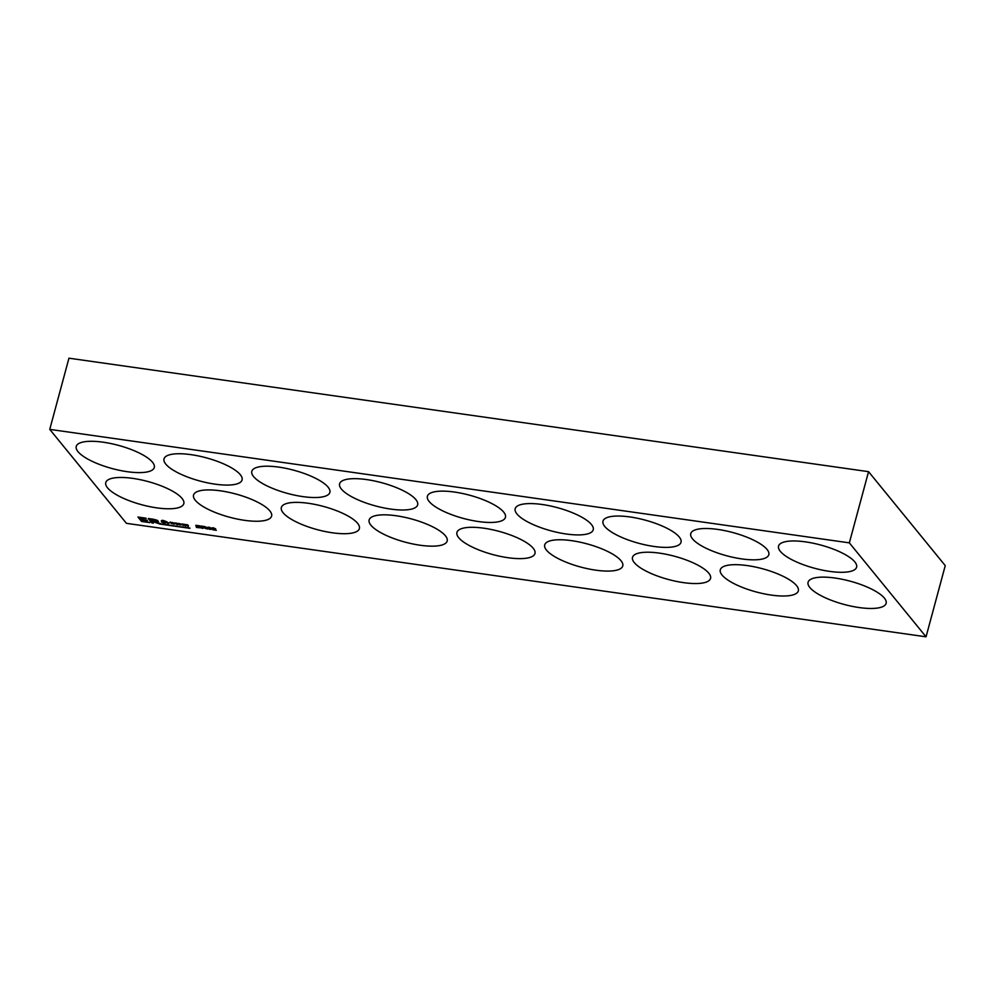 <?xml version="1.0" encoding="UTF-8"?>
<svg xmlns="http://www.w3.org/2000/svg" width="995" height="995" viewBox="0 0 995 995"><rect width="100%" height="100%" fill="white"/><g stroke="black" fill="none" stroke-linecap="round" stroke-linejoin="round"><path stroke-width="1.49" d="M165.369 521.33L162.235 520.82M162.21 521.915C164.038 523.358 167.72 522.624 162.571 521.542C161.215 520.211 162.26 520.236 165.692 521.616L164.934 521.529C161.563 520.609 161.824 520.858 165.742 522.288C165.667 523.37 164.237 523.208 161.451 521.828L165.332 522.474M166.215 522.798L161.451 521.828M166.19 522.673L164.735 522.761M162.869 522.375L161.799 521.865M168.516 523.507L166.401 521.691L168.727 523.233L170.307 522.251L167.57 523.955L168.578 523.27L166.799 521.753M170.369 522.014L167.57 523.955M173.988 522.984L171.973 522.673M173.677 523.183C170.244 521.977 173.279 523.457 174.672 523.955L171.799 523.445C174.312 524.203 174.187 524.054 171.426 522.984C171.339 522.213 172.334 522.313 174.386 523.27L173.677 523.183C170.244 521.977 173.279 523.457 174.672 523.955L171.078 523.358M174.685 523.979L173.839 524.029M172.11 523.693L171.451 523.395M177.297 524.502L175.195 522.897M175.182 522.935L176.637 523.146L175.978 523.246L177.234 524.738L174.672 523.059M178.217 524.191L181.376 524.9L177.533 524.178L177.956 523.407L180.356 523.805L181.401 524.639L178.267 523.992M181.227 524.365L178.142 523.979L180.306 523.78M185.754 525.708L184.597 524.278M188.304 526.069L187.147 524.639M183.217 525.348L182.222 523.942M185.829 525.957L185.095 525.857C184.063 524.166 183.466 524.079 183.304 525.609L182.073 523.917L185.356 524.626C187.558 524.576 188.565 525.136 188.391 526.33L187.645 526.218C186.612 524.514 186.003 524.427 185.829 525.957L185.63 524.688M183.117 524.353L183.304 525.609M206.773 528.693L205.107 527.81M206.388 527.549L204.883 527.723L207.296 529.004L202.557 527.412L202.868 528.382L202.072 528.27L201.388 526.081C205.778 526.641 206.948 527.188 204.883 527.723L204.112 527.4M206.375 527.412L204.883 527.723M202.781 528.121L201.537 526.106M202.482 527.176C206.239 527.474 206.164 527.226 202.259 526.43L202.482 527.176C206.239 527.474 206.164 527.226 202.259 526.43L202.321 526.218M210.94 528.034L210.368 528.382L211.525 529.203M208.142 527.375L207.358 527.462C209.385 527.027 210.38 527.325 210.368 528.382C211.748 529.726 210.84 529.763 207.632 528.519L208.328 528.581C211.027 529.377 211.276 529.278 209.062 528.295L209 528.071C210.243 527.661 209.957 527.512 208.129 527.624L207.358 527.338M211.525 529.079L210.343 529.228M208.701 528.855L208.054 528.556M215.629 528.755L213.602 529.663L216.338 530.298L212.793 529.788C213.651 529.452 215.977 527.686 212.719 528.32L211.935 527.959L213.303 527.773L215.641 528.88L212.781 529.564M214.845 528.569L212.719 528.32M147.272 520.236L141.452 519.402L142.608 521.144L149.835 522.636L141.564 521.455L137.957 517.039L145.966 518.184L139.86 517.773L140.954 519.116L147.496 520.509L141.377 519.639M146.165 518.42L139.86 517.773M149.598 522.35L141.626 521.218L138.255 517.089M189.945 528.084L159.934 523.818L151.837 520.945L153.379 523.134L151.887 522.922L148.292 518.507L153.242 519.216L157.185 520.248L158.354 521.405L156.028 521.741L160.581 523.743L189.883 528.32L159.872 524.054L151.775 521.181M158.354 521.28L156.028 521.741M153.143 522.86L151.961 522.686L148.578 518.557M156.75 520.895L155.742 519.937L150.233 518.967L151.364 520.671L156.675 520.771L150.17 519.203M854.829 561.914A40.422 12.015 15.1 0 1 856.608 567.162A40.422 12.015 15.1 0 1 814.445 568.232A40.422 12.015 15.1 0 1 778.55 546.093A40.422 12.015 15.1 0 1 813.039 543.195A40.422 12.015 15.1 0 1 854.829 561.914M884.356 598.082A40.422 12.015 15.1 0 1 886.135 603.331A40.422 12.015 15.1 0 1 843.971 604.4A40.422 12.015 15.1 0 1 808.077 582.274A40.422 12.015 15.1 0 1 842.566 579.364A40.422 12.015 15.1 0 1 884.356 598.082M208.328 528.581C211.027 529.377 211.276 529.278 209.062 528.295L209.124 528.096M209 528.071C210.243 527.661 209.957 527.512 208.129 527.624L208.191 527.4M197.209 527.338L200.978 527.872L196.5 527.474L195.816 525.298L200.132 525.907L196.674 525.646L200.356 526.828L196.973 526.579L197.209 527.338L195.953 525.31M796.572 585.632A40.422 12.015 15.1 0 1 798.338 590.868A40.422 12.015 15.1 0 1 756.188 591.95A40.422 12.015 15.1 0 1 720.293 569.812A40.422 12.015 15.1 0 1 754.77 566.901A40.422 12.015 15.1 0 1 796.572 585.632M767.045 549.451A40.422 12.015 15.1 0 1 768.812 554.7A40.422 12.015 15.1 0 1 726.661 555.77A40.422 12.015 15.1 0 1 690.766 533.643A40.422 12.015 15.1 0 1 725.243 530.733A40.422 12.015 15.1 0 1 767.045 549.451M708.776 573.17A40.422 12.015 15.1 0 1 710.554 578.406A40.422 12.015 15.1 0 1 668.391 579.488A40.422 12.015 15.1 0 1 632.509 557.349A40.422 12.015 15.1 0 1 666.986 554.451A40.422 12.015 15.1 0 1 708.776 573.17M679.249 537.001A40.422 12.015 15.1 0 1 681.028 542.238A40.422 12.015 15.1 0 1 638.865 543.32A40.422 12.015 15.1 0 1 602.982 521.181A40.422 12.015 15.1 0 1 637.459 518.271A40.422 12.015 15.1 0 1 679.249 537.001M620.992 560.707A40.422 12.015 15.1 0 1 622.758 565.956A40.422 12.015 15.1 0 1 580.607 567.026A40.422 12.015 15.1 0 1 544.713 544.887A40.422 12.015 15.1 0 1 579.189 541.989A40.422 12.015 15.1 0 1 620.992 560.707M591.465 524.539A40.422 12.015 15.1 0 1 593.231 529.775A40.422 12.015 15.1 0 1 551.081 530.857A40.422 12.015 15.1 0 1 515.186 508.719A40.422 12.015 15.1 0 1 549.663 505.808A40.422 12.015 15.1 0 1 591.465 524.539M533.196 548.245A40.422 12.015 15.1 0 1 534.974 553.494A40.422 12.015 15.1 0 1 492.811 554.563A40.422 12.015 15.1 0 1 456.929 532.437A40.422 12.015 15.1 0 1 491.406 529.527A40.422 12.015 15.1 0 1 533.196 548.245M503.669 512.077A40.422 12.015 15.1 0 1 505.448 517.325A40.422 12.015 15.1 0 1 463.284 518.395A40.422 12.015 15.1 0 1 427.402 496.256A40.422 12.015 15.1 0 1 461.879 493.358A40.422 12.015 15.1 0 1 503.669 512.077M445.412 535.795A40.422 12.015 15.1 0 1 447.178 541.031A40.422 12.015 15.1 0 1 405.027 542.101A40.422 12.015 15.1 0 1 369.133 519.975A40.422 12.015 15.1 0 1 403.622 517.064A40.422 12.015 15.1 0 1 445.412 535.795M415.885 499.614A40.422 12.015 15.1 0 1 417.651 504.863A40.422 12.015 15.1 0 1 375.501 505.933A40.422 12.015 15.1 0 1 339.606 483.806A40.422 12.015 15.1 0 1 374.095 480.896A40.422 12.015 15.1 0 1 415.885 499.614M357.615 523.333A40.422 12.015 15.1 0 1 359.394 528.569A40.422 12.015 15.1 0 1 317.243 529.651A40.422 12.015 15.1 0 1 281.349 507.512A40.422 12.015 15.1 0 1 315.825 504.602A40.422 12.015 15.1 0 1 357.615 523.333M328.089 487.152A40.422 12.015 15.1 0 1 329.867 492.401A40.422 12.015 15.1 0 1 287.717 493.47A40.422 12.015 15.1 0 1 251.822 471.344A40.422 12.015 15.1 0 1 286.299 468.434A40.422 12.015 15.1 0 1 328.089 487.152M269.832 510.87A40.422 12.015 15.1 0 1 271.598 516.106A40.422 12.015 15.1 0 1 229.447 517.189A40.422 12.015 15.1 0 1 193.552 495.05A40.422 12.015 15.1 0 1 228.042 492.152A40.422 12.015 15.1 0 1 269.832 510.87M240.305 474.702A40.422 12.015 15.1 0 1 242.071 479.938A40.422 12.015 15.1 0 1 199.92 481.02A40.422 12.015 15.1 0 1 164.026 458.882A40.422 12.015 15.1 0 1 198.515 455.971A40.422 12.015 15.1 0 1 240.305 474.702M182.035 498.408A40.422 12.015 15.1 0 1 183.814 503.657A40.422 12.015 15.1 0 1 141.663 504.726A40.422 12.015 15.1 0 1 105.769 482.6A40.422 12.015 15.1 0 1 140.245 479.689A40.422 12.015 15.1 0 1 182.035 498.408M49.75 429.38L126.44 523.333L926.046 636.812L849.344 542.86L49.75 429.38L68.953 358.188L868.56 471.667L849.344 542.86M152.509 462.24A40.422 12.015 15.1 0 1 154.287 467.476A40.422 12.015 15.1 0 1 112.136 468.558A40.422 12.015 15.1 0 1 76.242 446.419A40.422 12.015 15.1 0 1 110.719 443.521A40.422 12.015 15.1 0 1 152.509 462.24M171.799 523.445C174.312 524.203 174.187 524.054 171.426 522.984C171.339 522.213 172.334 522.313 174.386 523.27C172.334 522.313 171.339 522.213 171.426 522.984C174.187 524.054 174.312 524.203 171.799 523.445M161.302 520.721L165.692 521.616M210.368 528.357L209.746 528.146M212.731 528.071L211.997 527.86M926.046 636.812L945.25 565.62L868.56 471.667M162.272 521.678C164.1 523.121 167.782 522.387 162.633 521.305C161.277 519.975 162.322 519.999 165.755 521.38M172.023 522.96L171.177 522.499M181.277 524.825L180.107 524.937M178.727 524.626L177.446 523.631"/></g></svg>
